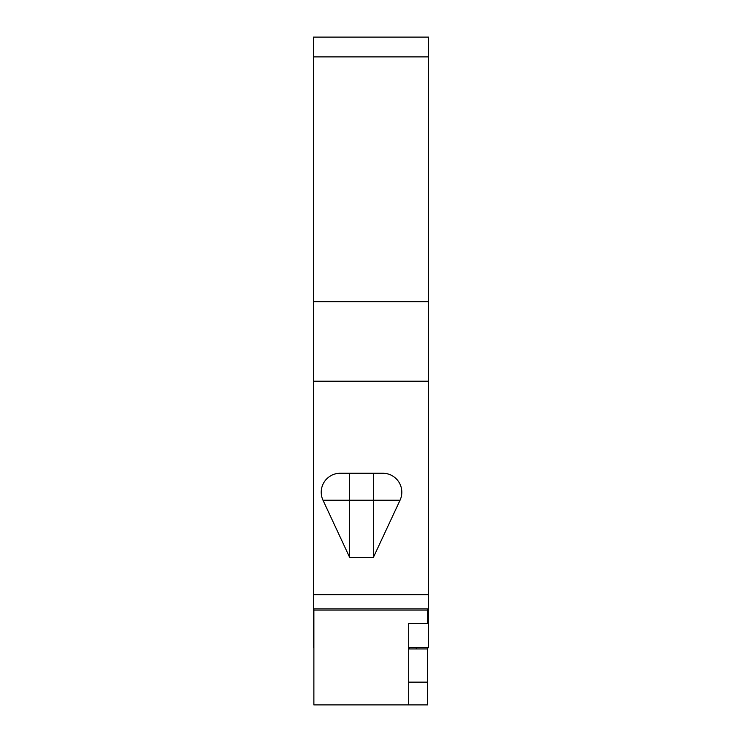 <?xml version="1.0" encoding="UTF-8"?>
<svg xmlns="http://www.w3.org/2000/svg" width="742" height="742" viewBox="0 0 742 742"><rect width="100%" height="100%" fill="white"/><g stroke="black" fill="none" stroke-linecap="round" stroke-linejoin="round"><path stroke-width="1.11" d="M409.167 648.962L409.167 647.72M416.271 647.72L416.271 648.962M313.402 56.893L428.598 56.893L428.598 37.1L313.402 37.1L313.402 647.72L313.875 647.72M428.598 56.893L428.598 647.72L408.694 647.72M349.668 557.428L349.668 473.257L382.853 473.257A18.967 18.967 0 0 1 400.04 500.238L373.374 557.428L349.668 557.428L323.002 500.238A18.967 18.967 0 0 1 340.188 473.257L349.668 473.257L340.188 473.257M313.402 381.202L428.598 381.202M427.652 647.72L427.652 648.962L408.694 648.962L408.694 623.493L408.694 704.9L313.875 704.9L313.875 608.848M408.694 682.148L427.652 682.148L427.652 648.962M427.652 682.148L427.652 704.9L408.694 704.9M427.652 608.848L427.652 610.082L313.875 610.082M427.652 610.082L427.652 623.493L408.694 623.493M313.402 301.669L428.598 301.669M313.402 594.722L428.598 594.722M323.002 500.238L400.04 500.238M373.374 473.257L373.374 557.428M313.402 608.848L428.598 608.848"/></g></svg>
